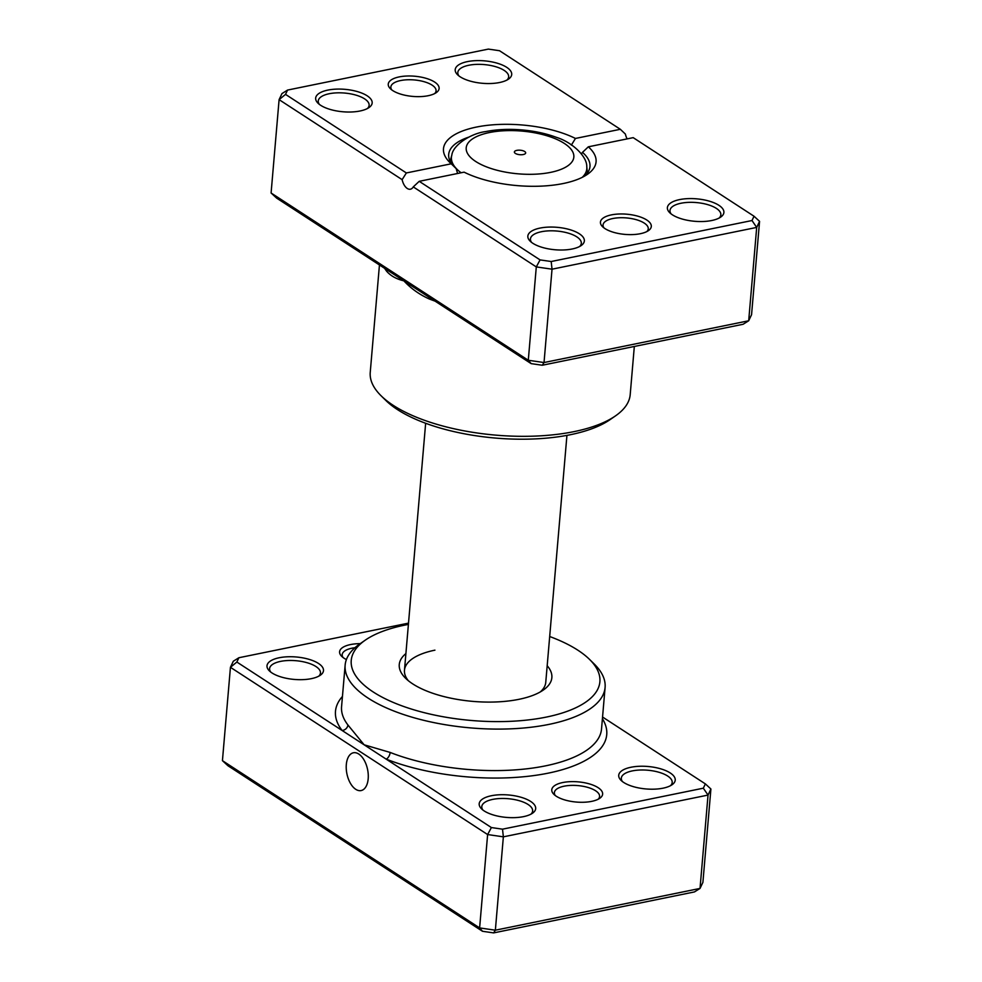 <?xml version="1.0" encoding="UTF-8"?>
<svg xmlns="http://www.w3.org/2000/svg" width="982" height="982" viewBox="0 0 982 982"><rect width="100%" height="100%" fill="white"/><g stroke="black" fill="none" stroke-linecap="round" stroke-linejoin="round"><path stroke-width="1.47" d="M591.68 801.361A25.52 10.139 -175.1 0 1 553.909 794.364A25.52 10.139 -175.1 0 1 562.735 782.544A25.52 10.139 -175.1 0 1 594.061 785.551A25.52 10.139 -175.1 0 1 599.757 798.292A25.52 10.139 -175.1 0 1 591.68 801.361M598.198 799.225A22.684 9.01 4.9 0 0 599.585 796.488A22.684 9.01 4.9 0 0 587.825 787.404A22.684 9.01 4.9 0 0 564.122 786.189A22.684 9.01 4.9 0 0 554.376 792.609A22.684 9.01 4.9 0 0 555.284 795.543M346.401 659.56A25.52 10.139 -175.1 0 1 341.724 656.381A25.52 10.139 -175.1 0 1 350.549 644.56A25.52 10.139 -175.1 0 1 360.234 643.64M354.981 647.715A22.684 9.01 4.9 0 0 351.937 648.206A22.684 9.01 4.9 0 0 342.19 654.626A22.684 9.01 4.9 0 0 343.099 657.559M358.761 754.041A19.284 10.556 -101.5 0 0 353.397 752.777A19.284 10.556 -101.5 0 0 346.278 769.102A19.284 10.556 -101.5 0 0 355.742 789.307A19.284 10.556 -101.5 0 0 361.106 790.571A19.284 10.556 -101.5 0 0 368.225 774.258A19.284 10.556 -101.5 0 0 358.761 754.041M311.319 678.66A28.355 11.268 -175.1 0 1 269.363 670.878A28.355 11.268 -175.1 0 1 279.17 657.756A28.355 11.268 -175.1 0 1 313.97 661.095A28.355 11.268 -175.1 0 1 320.304 675.248A28.355 11.268 -175.1 0 1 311.319 678.66M318.757 676.181A25.52 10.139 4.9 0 0 320.451 672.977A25.52 10.139 4.9 0 0 307.219 662.764A25.52 10.139 4.9 0 0 280.557 661.389A25.52 10.139 4.9 0 0 269.596 668.619A25.52 10.139 4.9 0 0 270.725 672.056M663.059 788.178A28.355 11.268 -175.1 0 1 621.09 780.395A28.355 11.268 -175.1 0 1 630.91 767.261A28.355 11.268 -175.1 0 1 665.71 770.6A28.355 11.268 -175.1 0 1 672.044 784.753A28.355 11.268 -175.1 0 1 663.059 788.178M670.497 785.686A25.52 10.139 4.9 0 0 672.191 782.494A25.52 10.139 4.9 0 0 658.959 772.269A25.52 10.139 4.9 0 0 632.298 770.907A25.52 10.139 4.9 0 0 621.324 778.137A25.52 10.139 4.9 0 0 622.453 781.574M523.504 816.643A28.355 11.268 -175.1 0 1 481.548 808.861A28.355 11.268 -175.1 0 1 491.356 795.739A28.355 11.268 -175.1 0 1 526.156 799.078A28.355 11.268 -175.1 0 1 532.49 813.231A28.355 11.268 -175.1 0 1 523.504 816.643M530.943 814.164A25.52 10.139 4.9 0 0 532.637 810.972A25.52 10.139 4.9 0 0 519.404 800.747A25.52 10.139 4.9 0 0 492.743 799.385A25.52 10.139 4.9 0 0 481.781 806.603A25.52 10.139 4.9 0 0 482.911 810.04M547.183 665.71A76.571 30.405 -175.1 0 1 543.218 690.113A76.571 30.405 -175.1 0 1 518.962 699.319A76.571 30.405 -175.1 0 1 405.652 678.317A76.571 30.405 -175.1 0 1 405.897 653.595M434.928 650.158A70.9 28.159 4.9 0 0 404.474 670.227A70.9 28.159 4.9 0 0 408.291 680.661M408.402 624.417A124.788 49.554 4.9 0 0 404.83 625.104A124.788 49.554 4.9 0 0 365.304 640.129A124.788 49.554 4.9 0 0 393.181 702.4A124.788 49.554 4.9 0 0 546.287 717.093A124.788 49.554 4.9 0 0 589.47 659.339A124.788 49.554 4.9 0 0 549.687 636.52M589.47 659.339L594.208 663.992A130.459 51.813 -175.1 0 1 605.096 687.425A130.459 51.813 -175.1 0 1 549.061 724.372A130.459 51.813 -175.1 0 1 412.759 717.4A130.459 51.813 -175.1 0 1 345.136 665.145A130.459 51.813 -175.1 0 1 359.854 643.897L365.304 640.129M408.512 623.128L238.896 657.731L236.858 662.04L342.08 730.461A5.671 4.885 142.4 0 0 347.91 724.962L364.126 744.798L491.393 827.556L502.514 829.176L703.333 788.19L705.371 783.894L602.555 717.032M703.333 788.19L708.034 795.076L503.361 836.836L487.624 834.553L230.439 667.306L222.435 760.657L479.621 927.916L495.358 930.199L700.031 888.428L702.903 882.352L710.907 789L708.034 795.076L700.031 888.428L694.446 891.926L493.627 932.9L482.493 931.28L227.971 765.764L222.435 760.657M236.858 662.04L230.439 667.306L233.311 661.23L238.896 657.731M491.393 827.556L487.624 834.553L479.621 927.916L482.493 931.28M502.514 829.176L503.361 836.836L495.358 930.199L493.627 932.9M342.46 696.434A136.13 54.059 -175.1 0 0 342.08 730.461L364.126 744.798L390.149 752.433A130.459 51.813 4.9 0 0 545.501 765.862A130.459 51.813 4.9 0 0 601.536 728.926L605.096 687.425M540.223 691.979A70.9 28.159 4.9 0 0 545.759 682.343L566.933 435.382M710.907 789L705.371 783.894M602.408 718.726A136.13 54.059 -175.1 0 1 548.275 773.141A136.13 54.059 -175.1 0 1 386.172 759.123A5.671 3.118 111.4 0 0 390.149 752.433M516.814 150.369A5.671 2.259 4.9 0 0 514.372 151.964A5.671 2.259 4.9 0 0 517.318 154.248A5.671 2.259 4.9 0 0 523.234 154.542A5.671 2.259 4.9 0 0 525.677 152.934A5.671 2.259 4.9 0 0 522.731 150.663A5.671 2.259 4.9 0 0 516.814 150.369M640.338 233.704A25.52 10.139 -175.1 0 1 602.567 226.707A25.52 10.139 -175.1 0 1 611.405 214.886A25.52 10.139 -175.1 0 1 642.719 217.894A25.52 10.139 -175.1 0 1 648.427 230.635A25.52 10.139 -175.1 0 1 640.338 233.704M646.856 231.568A22.684 9.01 4.9 0 0 648.255 228.831A22.684 9.01 4.9 0 0 636.496 219.747A22.684 9.01 4.9 0 0 612.793 218.532A22.684 9.01 4.9 0 0 603.046 224.952A22.684 9.01 4.9 0 0 603.955 227.885M428.152 95.72A25.52 10.139 -175.1 0 1 390.382 88.724A25.52 10.139 -175.1 0 1 399.22 76.903A25.52 10.139 -175.1 0 1 430.533 79.91A25.52 10.139 -175.1 0 1 436.241 92.652A25.52 10.139 -175.1 0 1 428.152 95.72M434.67 93.572A22.684 9.01 4.9 0 0 436.069 90.847A22.684 9.01 4.9 0 0 424.31 81.764A22.684 9.01 4.9 0 0 400.607 80.549A22.684 9.01 4.9 0 0 390.861 86.968A22.684 9.01 4.9 0 0 391.769 89.902M499.531 82.525A28.355 11.268 -175.1 0 1 457.575 74.755A28.355 11.268 -175.1 0 1 467.383 61.621A28.355 11.268 -175.1 0 1 502.183 64.959A28.355 11.268 -175.1 0 1 508.516 79.112A28.355 11.268 -175.1 0 1 499.531 82.525M506.97 80.045A25.52 10.139 4.9 0 0 508.664 76.854A25.52 10.139 4.9 0 0 495.444 66.629A25.52 10.139 4.9 0 0 468.77 65.266A25.52 10.139 4.9 0 0 457.808 72.484A25.52 10.139 4.9 0 0 458.938 75.933M711.717 220.52A28.355 11.268 -175.1 0 1 669.761 212.738A28.355 11.268 -175.1 0 1 679.569 199.604A28.355 11.268 -175.1 0 1 714.368 202.943A28.355 11.268 -175.1 0 1 720.702 217.096A28.355 11.268 -175.1 0 1 711.717 220.52M719.155 218.029A25.52 10.139 4.9 0 0 720.849 214.837A25.52 10.139 4.9 0 0 707.629 204.612A25.52 10.139 4.9 0 0 680.956 203.249A25.52 10.139 4.9 0 0 669.994 210.479A25.52 10.139 4.9 0 0 671.123 213.916M572.175 248.986A28.355 11.268 -175.1 0 1 530.206 241.216A28.355 11.268 -175.1 0 1 540.026 228.082A28.355 11.268 -175.1 0 1 574.826 231.421A28.355 11.268 -175.1 0 1 581.16 245.574A28.355 11.268 -175.1 0 1 572.175 248.986M579.613 246.507A25.52 10.139 4.9 0 0 581.307 243.315A25.52 10.139 4.9 0 0 568.075 233.09A25.52 10.139 4.9 0 0 541.413 231.727A25.52 10.139 4.9 0 0 530.44 238.945A25.52 10.139 4.9 0 0 531.569 242.394M359.989 111.003A28.355 11.268 -175.1 0 1 318.021 103.22A28.355 11.268 -175.1 0 1 327.841 90.099A28.355 11.268 -175.1 0 1 362.64 93.437A28.355 11.268 -175.1 0 1 368.974 107.59A28.355 11.268 -175.1 0 1 359.989 111.003M367.428 108.523A25.52 10.139 4.9 0 0 369.122 105.332A25.52 10.139 4.9 0 0 355.889 95.107A25.52 10.139 4.9 0 0 329.228 93.732A25.52 10.139 4.9 0 0 318.254 100.962A25.52 10.139 4.9 0 0 319.383 104.399M615.481 415.889L610.018 419.67A124.788 49.554 -175.1 0 1 570.493 434.695A124.788 49.554 -175.1 0 1 385.852 400.46L381.126 395.807A130.459 51.813 4.9 0 0 574.163 431.601A130.459 51.813 4.9 0 0 615.481 415.889A130.459 51.813 4.9 0 0 630.198 394.654L634.323 346.462M584.437 176.183A70.9 28.159 4.9 0 0 589.973 166.547A70.9 28.159 4.9 0 0 582.486 152.37L588.316 146.821A76.571 30.405 -175.1 0 1 587.432 174.317A76.571 30.405 -175.1 0 1 563.177 183.536A76.571 30.405 -175.1 0 1 464.105 172.157L419.216 181.326L540.063 259.899L551.184 261.519L752.003 220.533L754.029 216.236L633.194 137.652L588.316 146.821M451.241 163.798A76.571 30.405 -175.1 0 1 449.879 162.521A76.571 30.405 -175.1 0 1 477.718 126.813A76.571 30.405 -175.1 0 1 575.452 138.45L620.342 129.293L499.507 50.72L488.373 49.1L287.554 90.074L285.529 94.382L406.364 172.955L451.241 163.798L456.176 168.622L457.587 173.495M468.5 137.21A70.9 28.159 4.9 0 0 448.688 154.432A70.9 28.159 4.9 0 0 453.463 165.983M620.342 129.293L625.399 134.092A11.342 6.211 -101.5 0 0 627.142 138.892M428.962 297.165A5.671 3.118 -68.6 0 1 429.036 298.884C419.13 294.355 410.758 288.34 403.897 280.864L276.629 198.106L271.093 193L528.291 360.259L544.028 362.542L748.689 320.77L751.561 314.694L759.565 221.343L756.692 227.419L552.031 269.191L536.295 266.908L413.262 186.899L419.216 181.326M582.486 152.37L581.393 153.879M386.613 269.62A5.671 4.885 -37.6 0 1 386.785 271.413C390.824 275.942 396.532 279.097 403.897 280.864L531.164 363.635L542.285 365.243L743.104 324.269L748.689 320.77L756.692 227.419L752.003 220.533M542.285 365.243L544.028 362.542L552.031 269.191L551.184 261.519M531.164 363.635L528.291 360.259L536.295 266.908L540.063 259.899M406.364 172.955L402.129 179.657A11.342 6.211 -101.5 0 0 410.402 189.207A11.342 6.211 -101.5 0 0 413.262 186.899M402.129 179.657L279.097 99.648L281.969 93.572L287.554 90.074M271.093 193L279.097 99.648L285.529 94.382M379.445 264.968L370.239 372.362A130.459 51.813 4.9 0 0 381.126 395.807M575.452 138.45L571.352 145.127M754.029 216.236L759.565 221.343M345.136 665.145L341.576 706.635A130.459 51.813 4.9 0 0 347.91 724.962M550.632 172.366A53.998 21.444 4.9 0 0 564.319 143.421A53.998 21.444 4.9 0 0 489.417 132.545A53.998 21.444 4.9 0 0 475.73 161.49A53.998 21.444 4.9 0 0 550.632 172.366M587.408 173.016L586.77 166.559A67.93 26.98 -175.1 0 1 582.252 177.337M461.11 172.771A67.93 26.98 -175.1 0 1 451.855 154.996L450.124 161.244M435.075 301.143A130.459 51.813 -175.1 0 1 429.036 298.884M386.785 271.413A130.459 51.813 -175.1 0 1 384.649 268.356M586.77 166.559C587.064 156.445 572.322 142.218 556.266 137.296C545.857 133.466 534.392 130.999 521.884 129.919C508.836 128.826 496.696 129.391 485.464 131.625C471.004 133.368 452.984 145.091 451.855 154.996M425.648 423.279L404.474 670.227"/></g></svg>

